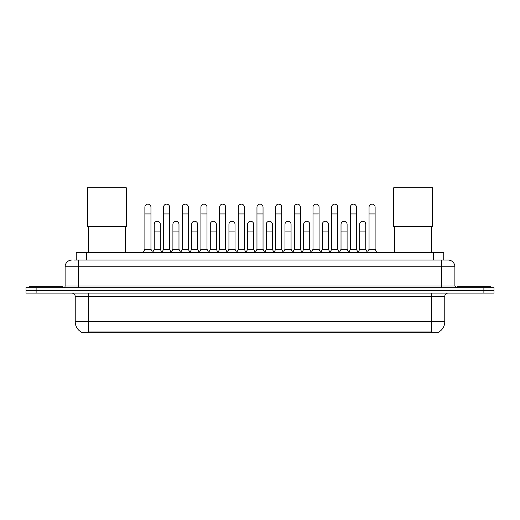 <?xml version="1.0" encoding="UTF-8"?>
<svg xmlns="http://www.w3.org/2000/svg" width="520" height="520" viewBox="0 0 520 520"><rect width="100%" height="100%" fill="white"/><g stroke="black" fill="none" stroke-linecap="round" stroke-linejoin="round"><path stroke-width="0.78" d="M76.245 260.052L76.245 252.636L443.755 252.636L443.755 260.052M439.043 331.877L439.043 332.209L80.957 332.209L80.957 331.877M81.061 331.936A11.804 11.804 0 0 1 75.225 321.757L88.712 321.757L88.712 331.936L431.288 331.936L431.288 321.757L444.776 321.757L444.776 296.465A3.374 3.374 0 0 1 448.143 293.092M75.225 321.757L75.225 296.465C75.03 294.418 73.905 293.293 71.858 293.092M438.938 331.936A11.804 11.804 0 0 0 444.776 321.757M36.114 287.697L494 287.697L494 290.394L26 290.394L26 293.092L36.114 293.092L36.114 290.394L26 290.394L26 287.697L36.114 287.697L36.114 290.394L494 290.394L494 293.092L36.114 293.092M74.373 260.052L448.143 260.052A6.74 6.74 0 0 1 454.89 266.793L454.89 286.013L456.573 287.697M74.217 260.052L78.598 260.052L78.598 266.793L65.111 266.793L65.111 286.013A1.683 1.683 0 0 1 63.427 287.697M71.858 260.052A6.74 6.74 0 0 0 65.111 266.793M454.89 266.793L441.402 266.793L441.402 260.052L448.143 260.052M62.751 287.697L62.751 286.689L29.036 286.689L29.036 287.697M490.965 287.697L490.965 286.689L457.249 286.689L457.249 287.697M88.38 226.571L88.38 252.636M125.47 226.571L125.47 252.636M87.535 187.792L126.308 187.792L126.308 226.571L87.535 226.571L87.535 187.792M394.531 226.571L394.531 252.636M431.62 226.571L431.62 252.636M393.692 187.792L432.465 187.792L432.465 226.571L393.692 226.571L393.692 187.792M143.202 252.636L144.885 249.262L150.956 249.262L152.646 252.636M150.956 249.262L150.956 207.181A3.035 3.035 0 0 0 147.921 204.145A3.035 3.035 0 0 1 148.115 204.152M144.885 249.262L144.885 213.928L150.956 213.928M144.885 213.928L144.885 207.181A3.035 3.035 0 0 1 147.921 204.145M161.883 252.636L163.566 249.262L169.637 249.262L171.321 252.636M169.637 249.262L169.637 207.181A3.035 3.035 0 0 0 166.602 204.145A3.035 3.035 0 0 1 166.79 204.152M163.566 249.262L163.566 213.928L169.637 213.928M163.566 213.928L163.566 207.181A3.035 3.035 0 0 1 166.602 204.145M180.564 252.636L182.247 249.262L188.318 249.262L190.002 252.636M188.318 249.262L188.318 207.181A3.035 3.035 0 0 0 185.283 204.145A3.035 3.035 0 0 1 185.471 204.152M182.247 249.262L182.247 213.928L188.318 213.928M182.247 213.928L182.247 207.181A3.035 3.035 0 0 1 185.283 204.145M199.238 252.636L200.928 249.262L206.999 249.262L208.683 252.636M206.999 249.262L206.999 207.181A3.035 3.035 0 0 0 203.964 204.145A3.035 3.035 0 0 1 204.152 204.152M200.928 249.262L200.928 213.928L206.999 213.928M200.928 213.928L200.928 207.181A3.035 3.035 0 0 1 203.964 204.145M217.919 252.636L219.609 249.262L225.674 249.262L227.364 252.636M225.674 249.262L225.674 207.181A3.035 3.035 0 0 0 222.638 204.145A3.035 3.035 0 0 1 222.833 204.152M219.609 249.262L219.609 213.928L225.674 213.928M219.609 213.928L219.609 207.181A3.035 3.035 0 0 1 222.638 204.145M236.6 252.636L238.284 249.262L244.355 249.262L246.038 252.636M244.355 249.262L244.355 207.181A3.035 3.035 0 0 0 241.319 204.145A3.035 3.035 0 0 1 241.514 204.152M238.284 249.262L238.284 213.928L244.355 213.928M238.284 213.928L238.284 207.181A3.035 3.035 0 0 1 241.319 204.145M255.281 252.636L256.964 249.262L263.036 249.262L264.719 252.636M263.036 249.262L263.036 207.181A3.035 3.035 0 0 0 260 204.145A3.035 3.035 0 0 1 260.189 204.152M256.964 249.262L256.964 213.928L263.036 213.928M256.964 213.928L256.964 207.181A3.035 3.035 0 0 1 260 204.145M273.962 252.636L275.646 249.262L281.717 249.262L283.4 252.636M281.717 249.262L281.717 207.181A3.035 3.035 0 0 0 278.681 204.145A3.035 3.035 0 0 1 278.87 204.152M275.646 249.262L275.646 213.928L281.717 213.928M275.646 213.928L275.646 207.181A3.035 3.035 0 0 1 278.681 204.145M292.637 252.636L294.327 249.262L300.391 249.262L302.081 252.636M300.391 249.262L300.391 207.181A3.035 3.035 0 0 0 297.362 204.145A3.035 3.035 0 0 1 297.55 204.152M294.327 249.262L294.327 213.928L300.391 213.928M294.327 213.928L294.327 207.181A3.035 3.035 0 0 1 297.362 204.145M311.317 252.636L313.001 249.262L319.072 249.262L320.762 252.636M319.072 249.262L319.072 207.181A3.035 3.035 0 0 0 316.036 204.145A3.035 3.035 0 0 1 316.231 204.152M313.001 249.262L313.001 213.928L319.072 213.928M313.001 213.928L313.001 207.181A3.035 3.035 0 0 1 316.036 204.145M329.999 252.636L331.682 249.262L337.753 249.262L339.437 252.636M337.753 249.262L337.753 207.181A3.035 3.035 0 0 0 334.718 204.145A3.035 3.035 0 0 1 334.906 204.152M331.682 249.262L331.682 213.928L337.753 213.928M331.682 213.928L331.682 207.181A3.035 3.035 0 0 1 334.718 204.145M348.679 252.636L350.363 249.262L356.434 249.262L358.118 252.636M356.434 249.262L356.434 207.181A3.035 3.035 0 0 0 353.399 204.145A3.035 3.035 0 0 1 353.587 204.152M350.363 249.262L350.363 213.928L356.434 213.928M350.363 213.928L350.363 207.181A3.035 3.035 0 0 1 353.399 204.145M367.354 252.636L369.044 249.262L375.115 249.262L376.799 252.636M375.115 249.262L375.115 207.181A3.035 3.035 0 0 0 372.079 204.145A3.035 3.035 0 0 1 372.268 204.152M369.044 249.262L369.044 213.928L375.115 213.928M369.044 213.928L369.044 207.181A3.035 3.035 0 0 1 372.079 204.145M152.594 252.531L154.226 249.262L160.297 249.262L161.935 252.531M160.297 249.262L160.297 224.308A3.035 3.035 0 0 0 157.456 221.28A3.035 3.035 0 0 1 160.297 224.308M154.226 249.262L154.226 231.056L160.297 231.056M154.226 231.056L154.226 224.308A3.035 3.035 0 0 1 157.456 221.28M171.275 252.531L172.906 249.262L178.978 249.262L180.609 252.531M178.978 249.262L178.978 224.308A3.035 3.035 0 0 0 176.131 221.28A3.035 3.035 0 0 1 178.978 224.308M172.906 249.262L172.906 231.056L178.978 231.056M172.906 231.056L172.906 224.308A3.035 3.035 0 0 1 176.131 221.28M189.95 252.531L191.588 249.262L197.659 249.262L199.29 252.531M197.659 249.262L197.659 224.308A3.035 3.035 0 0 0 194.811 221.28A3.035 3.035 0 0 1 197.659 224.308M191.588 249.262L191.588 231.056L197.659 231.056M191.588 231.056L191.588 224.308A3.035 3.035 0 0 1 194.811 221.28M208.631 252.531L210.269 249.262L216.333 249.262L217.971 252.531M216.333 249.262L216.333 224.308A3.035 3.035 0 0 0 213.493 221.28A3.035 3.035 0 0 1 216.333 224.308M210.269 249.262L210.269 231.056L216.333 231.056M210.269 231.056L210.269 224.308A3.035 3.035 0 0 1 213.493 221.28M227.311 252.531L228.943 249.262L235.014 249.262L236.652 252.531M235.014 249.262L235.014 224.308A3.035 3.035 0 0 0 232.174 221.28A3.035 3.035 0 0 1 235.014 224.308M228.943 249.262L228.943 231.056L235.014 231.056M228.943 231.056L228.943 224.308A3.035 3.035 0 0 1 232.174 221.28M245.993 252.531L247.624 249.262L253.695 249.262L255.333 252.531M253.695 249.262L253.695 224.308A3.035 3.035 0 0 0 250.848 221.28A3.035 3.035 0 0 1 253.695 224.308M247.624 249.262L247.624 231.056L253.695 231.056M247.624 231.056L247.624 224.308A3.035 3.035 0 0 1 250.848 221.28M264.667 252.531L266.305 249.262L272.376 249.262L274.007 252.531M272.376 249.262L272.376 224.308A3.035 3.035 0 0 0 269.529 221.28A3.035 3.035 0 0 1 272.376 224.308M266.305 249.262L266.305 231.056L272.376 231.056M266.305 231.056L266.305 224.308A3.035 3.035 0 0 1 269.529 221.28M283.348 252.531L284.986 249.262L291.057 249.262L292.689 252.531M291.057 249.262L291.057 224.308A3.035 3.035 0 0 0 288.21 221.28A3.035 3.035 0 0 1 291.057 224.308M284.986 249.262L284.986 231.056L291.057 231.056M284.986 231.056L284.986 224.308A3.035 3.035 0 0 1 288.21 221.28M302.029 252.531L303.667 249.262L309.731 249.262L311.37 252.531M309.731 249.262L309.731 224.308A3.035 3.035 0 0 0 306.891 221.28A3.035 3.035 0 0 1 309.731 224.308M303.667 249.262L303.667 231.056L309.731 231.056M303.667 231.056L303.667 224.308A3.035 3.035 0 0 1 306.891 221.28M320.71 252.531L322.342 249.262L328.413 249.262L330.05 252.531M328.413 249.262L328.413 224.308A3.035 3.035 0 0 0 325.572 221.28A3.035 3.035 0 0 1 328.413 224.308M322.342 249.262L322.342 231.056L328.413 231.056M322.342 231.056L322.342 224.308A3.035 3.035 0 0 1 325.572 221.28M339.391 252.531L341.022 249.262L347.094 249.262L348.725 252.531M347.094 249.262L347.094 224.308A3.035 3.035 0 0 0 344.247 221.28A3.035 3.035 0 0 1 347.094 224.308M341.022 249.262L341.022 231.056L347.094 231.056M341.022 231.056L341.022 224.308A3.035 3.035 0 0 1 344.247 221.28M358.066 252.531L359.704 249.262L365.775 249.262L367.406 252.531M365.775 249.262L365.775 224.308A3.035 3.035 0 0 0 362.928 221.28A3.035 3.035 0 0 1 365.775 224.308M359.704 249.262L359.704 231.056L365.775 231.056M359.704 231.056L359.704 224.308A3.035 3.035 0 0 1 362.928 221.28M429.936 332.209L429.936 331.877M90.064 332.209L90.064 331.877M86.359 260.052L86.359 252.636M433.641 260.052L433.641 252.636M431.288 293.092L431.288 296.465L75.225 296.465M444.776 296.465L431.288 296.465L431.288 321.757L88.712 321.757L88.712 293.092M483.886 293.092L483.886 287.697M78.598 287.697L78.598 286.013L454.89 286.013M65.111 286.013L78.598 286.013L78.598 266.793L441.402 266.793L441.402 287.697"/></g></svg>
